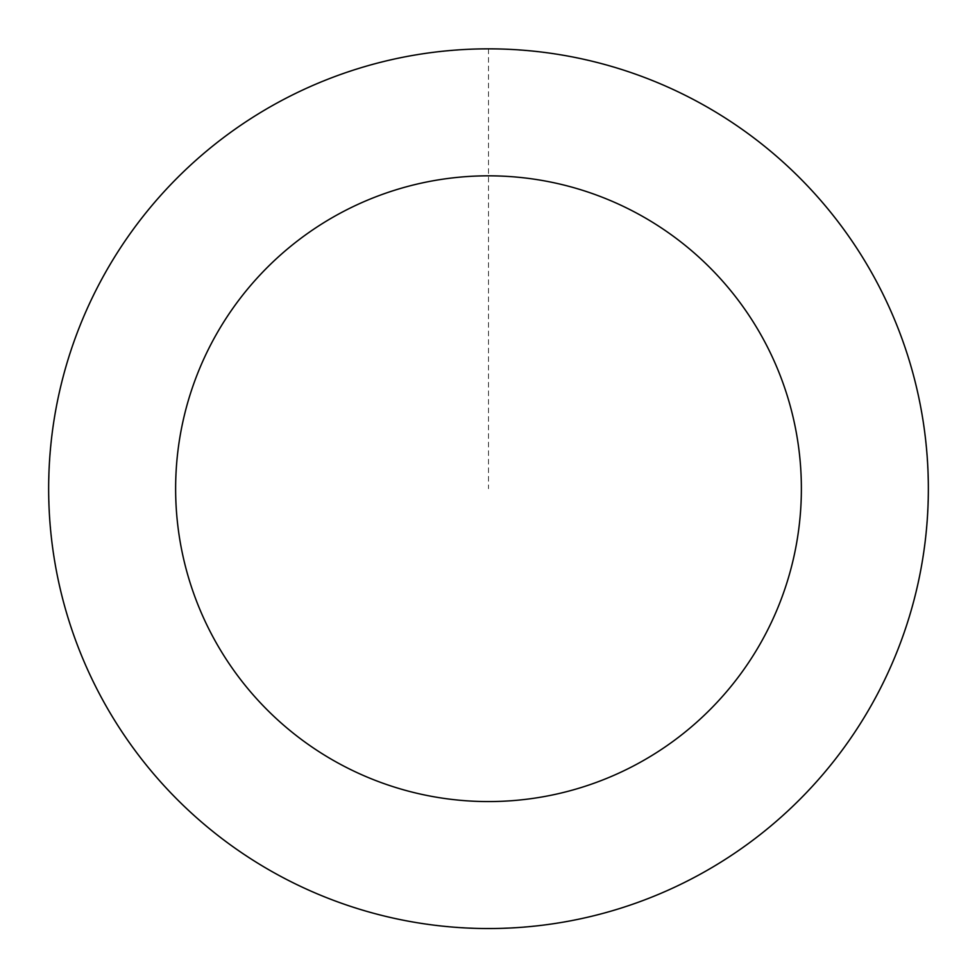 <?xml version="1.0" encoding="UTF-8"?>
<svg xmlns="http://www.w3.org/2000/svg" width="977" height="977" viewBox="0 0 977 977"><rect width="100%" height="100%" fill="white"/><g stroke="black" fill="none" stroke-linecap="round" stroke-linejoin="round"><path stroke-width="0.73" stroke-dasharray="4.88 3.66" d="M190.955 812.546A439.784 439.784 0 0 1 356.813 69.086A439.784 439.784 0 0 1 917.733 584.454A439.784 439.784 0 0 1 190.955 812.546A439.784 439.784 0 0 1 356.813 69.086A439.784 439.784 0 0 1 917.733 584.454A439.784 439.784 0 0 1 190.955 812.546M190.906 812.583A439.845 439.845 0 0 0 812.388 786.29A439.845 439.845 0 0 0 786.094 164.808A439.845 439.845 0 0 0 164.612 191.101A439.845 439.845 0 0 0 190.906 812.583M191.028 812.449A439.662 439.662 0 0 0 812.253 786.167A439.662 439.662 0 0 0 785.972 164.942A439.662 439.662 0 0 0 164.747 191.236A439.662 439.662 0 0 0 191.028 812.449M786.094 164.808A439.845 439.845 0 0 0 59.206 392.925A439.845 439.845 0 0 0 620.2 908.366A439.845 439.845 0 0 0 786.094 164.808M488.5 48.911L488.5 488.695"/><path stroke-width="1.47" d="M786.094 164.808A439.845 439.845 0 0 0 59.206 392.925A439.845 439.845 0 0 0 620.2 908.366A439.845 439.845 0 0 0 786.094 164.808M700.179 258.307A312.872 312.872 0 0 0 183.139 420.574A312.872 312.872 0 0 0 582.182 787.218A312.872 312.872 0 0 0 700.179 258.307"/></g></svg>
